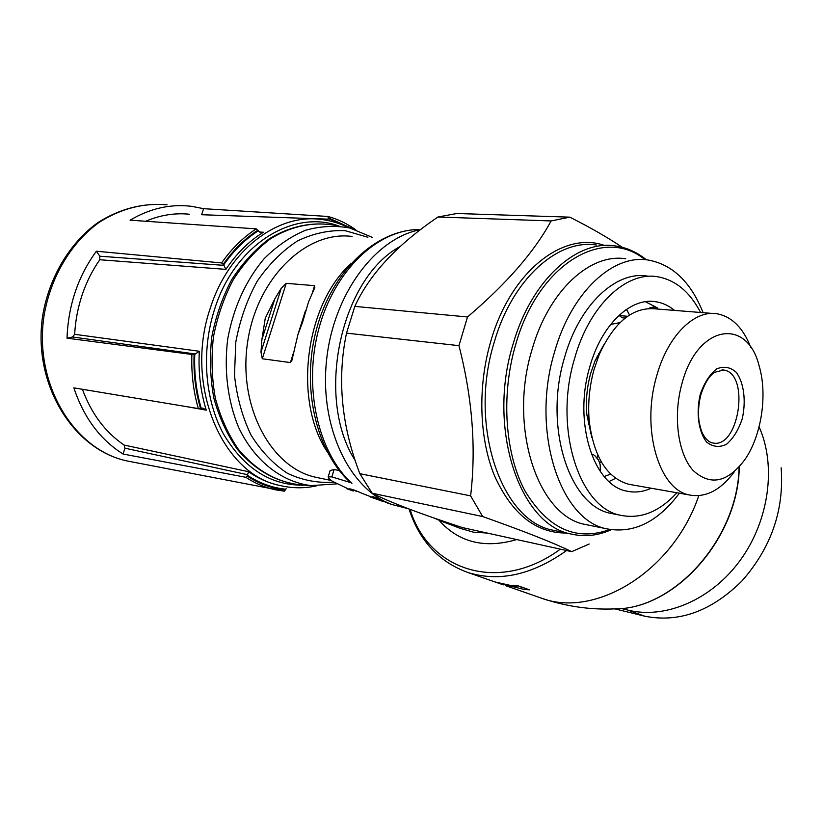 <?xml version="1.0" encoding="UTF-8"?>
<svg xmlns="http://www.w3.org/2000/svg" width="823" height="823" viewBox="0 0 823 823"><rect width="100%" height="100%" fill="white"/><g stroke="black" fill="none" stroke-linecap="round" stroke-linejoin="round"><path stroke-width="1.23" d="M351.925 483.368C318.12 452.845 303.059 387.345 318.738 329.087C334.251 270.746 377.222 229.967 418.3 229.535C375.463 230.296 332.214 271.024 316.629 328.665C300.909 386.285 315.765 451.251 350.444 482.545L331.844 476.887L328.346 476.867C328.038 477.731 329.344 479.181 332.266 481.208L351.051 490.23M759.084 426.859C776.5 465.345 769.238 520.383 740.34 560.134C711.494 599.936 665.179 619.431 627.928 610.11L621.211 608.464M339.21 470.427L334.087 469.594L330.29 470.447M286.239 283.328L281.26 288.276L274.903 298.687L265.253 318.275L261.889 339.58L260.984 352.1L262.29 358.766L286.239 283.328L314.602 285.674L314.798 287.566L308.574 301.835L302.576 322.287L297.895 334.683L292 359.99M262.29 358.766L290.416 362.573L291.867 360.474M353.293 490.981L349.271 488.872C350.475 488.625 355.361 490.364 363.92 494.098L383.487 501.619M387.149 502.863L372.521 496.516L377.407 498.224L391.614 504.437M378.621 499.89L370.443 497.02M494.911 581.933L516.978 586.881L513.346 585.606L518.336 585.914L529.446 589.824L524.467 589.505L498.769 583.25M500.579 583.919L502.431 584.556M201.563 214.721L328.182 219.155L328.14 216.48L203.59 208.682L191.872 206.367C170.762 203.713 150.167 208.322 130.085 220.183L256.251 228.866C243.207 237.312 231.654 248.669 221.593 262.938L96.373 251.221C78.062 276.25 68.278 305.23 67.023 338.181L191.893 354.446C191.224 373.354 193.364 391.398 198.333 408.589L73.875 387.859C83.792 417.631 100.19 439.688 123.069 454.029L245.768 477.289C255.151 483.42 265.006 487.586 275.335 489.778L284.367 491.177L286.106 488.656M258.319 230.769C245.264 239.184 233.722 250.552 223.712 264.872L225.862 269.378C236.54 253.433 249.071 241.046 263.432 232.24L261.189 232.487L258.659 231.273L256.251 228.866M221.593 262.938L223.712 264.872M194.763 354.106C194.043 373.025 196.183 391.069 201.182 408.239L202.962 408.105L206.254 410.132C200.493 391.563 198.189 371.945 199.331 351.267L195.318 353.993L191.893 354.446M198.333 408.589L201.182 408.239M348.643 227.724C339.755 223.249 330.393 220.461 320.569 219.371C277.176 213.589 228.455 250.326 210.318 308.1C183.652 384.917 222.519 474.922 280.324 485.58L277.516 484.963C267.341 482.525 257.692 478.101 248.567 471.692L247.137 476.044L245.768 477.289M470.612 495.858L359.846 473.688C341.401 425.676 336.967 378.817 346.524 333.13L354.816 306.393C369.445 274.398 397.17 244.596 437.97 217.005L456.847 213.507L569.825 217.159L551.122 220.945C534.343 251.838 506.474 283.853 467.515 316.968L458.956 345.66C472.392 398.065 476.28 448.134 470.612 495.858L482.669 516.546C523.613 531.041 553.293 542.738 571.687 551.647L589.206 544.013M437.97 217.005L551.122 220.945M359.846 473.688L372.212 493.244L482.669 516.546M372.212 493.244C390.39 502.452 420.512 513.922 462.598 527.636L571.687 551.647M354.816 306.393L467.515 316.968M346.524 333.13L458.956 345.66M622.219 247.281C607.775 237.528 590.307 227.487 569.825 217.159M646.405 259.811C636.889 252.095 626.457 247.456 615.1 245.892C576.532 239.658 531.226 280.334 513.12 343.973C486.732 428.557 519.899 525.434 571.522 534.106C584.814 537.121 598.074 535.66 611.283 529.703M645.016 259.687C604.092 225.728 538.448 263.134 515.63 344.724C500.744 395.482 505.013 454.317 525.29 491.465C548.324 528.963 576.532 541.637 609.915 529.477M604.144 476.496L610.687 474.12M712.646 313.45L655.334 308.862C633 306.825 614.359 321.916 599.391 354.168L594.165 369.126C589.35 386.429 587.704 403.805 589.247 421.263C593.908 457.146 607.096 478.153 628.813 484.274L631.313 484.716M750.854 347.584C743.251 328.017 732.048 316.762 717.265 313.82C694.375 309.469 667.443 336.021 656.569 376.378C640.87 429.493 659.264 490.405 689.869 495.055C706.052 497.802 720.927 489.973 734.486 471.558M681.856 383.991C672.875 416.325 677.967 453.761 693.017 470.375C710.393 486.259 727.758 482.566 745.093 459.316C761.512 435.48 767.684 394.659 759.187 366.112C747.284 316.66 697.05 324.55 681.856 383.991M199.331 351.267L74.656 334.313C75.397 320.692 77.907 307.493 82.207 294.706C86.549 281.929 92.402 270.273 99.789 259.739L99.799 256.2L96.373 251.221M248.567 471.692L124.108 445.058C105.313 432.301 91.415 413.712 82.413 389.279M145.671 221.253C160.187 215.081 174.805 212.746 189.547 214.247M123.069 454.029L124.983 448.196L124.108 445.058M67.023 338.181L72.568 336.998L74.656 334.313M201.769 214.258L203.59 208.682M614.966 608.886L644.46 616.129C678.8 623.062 711.319 611.324 742.007 580.904C771.264 547.614 784.309 509.91 781.14 467.783M524.848 588.208L524.467 589.505M521.247 586.943L520.877 588.25M517.266 585.873L516.978 586.881M609.041 481.548L615.635 478.286M674.562 310.405C668.811 305.683 662.556 302.792 655.797 301.732C630.696 297.154 601.428 324.694 589.813 366.77C573.003 422.209 593.62 485.981 627.147 491.187C635.15 492.874 643.175 491.897 651.219 488.234M645.386 301.712L657.546 307.946L654.408 306.598L648.39 308.553M700.589 312.483C689.797 291.774 675.374 279.851 657.32 276.713C626.056 271.251 589.319 305.508 574.608 358.437C553.251 428.454 579.402 508.707 621.231 515.404C641.024 519.159 659.583 511.618 676.897 492.771M647.382 276.086C616.036 270.644 579.279 304.695 564.599 357.316C543.293 426.931 569.567 506.783 611.489 513.501L614.37 514.066M703.099 312.689C690.888 282.052 672.556 264.492 648.082 260.017C612.826 254.06 571.285 292.33 554.599 351.863C530.341 430.851 560.216 521.237 607.425 528.952C633.998 533.685 657.989 521.772 679.386 493.203M625.727 258.803C590.276 252.898 548.684 290.653 532.09 349.415C507.945 427.353 538.119 516.7 585.554 524.508L588.527 525.115M622.322 317.791L619.174 315.559L627.61 316.279M626.56 309.314L629.533 315.003M591.459 454.337L592.848 454.286L594.854 455.675L598.599 460.17L600.214 464.882L600.358 471.558M722.028 369.836L723.551 370.011L714.59 372.346C712.152 374.002 706.103 378.405 700.733 395.225C698.501 404.412 697.955 413.331 699.108 421.973C701.834 433.988 702.585 433.176 704.385 436.643C707.183 440.449 709.91 442.537 712.533 442.897C738.972 449.708 750.525 373.282 723.551 370.011L722.234 369.846M350.588 263.967C305.024 305.23 293.225 400.626 327.122 451.652M352.1 236.468C306.784 230.234 257.126 277.474 247.661 341.833C237.672 406.109 270.87 467.783 315.693 477.258L331.237 480.488M420.532 229.668C375.504 237.857 333.212 294.181 326.515 360.659C319.509 427.106 349.364 488.8 391.46 504.386L408.177 508.686M497.781 582.931L467.845 572.479C499.283 582.262 532.193 574.948 566.594 550.525M538.664 597.2L541.513 598.198C595.564 618.577 673.389 571.09 698.778 495.672M400.307 246.406C340.485 278.267 314.808 398.239 355.289 460.674M284.377 491.177L128.316 461.199C73.576 450.644 32.035 383.991 42.745 315.343C49.277 276.97 69.79 242.878 97.886 222.58C120.014 208.641 143.079 202.715 167.079 204.814C143.521 202.705 120.806 208.6 98.914 222.508C71.076 242.775 50.625 276.97 44.092 315.456C33.352 384.392 74.636 450.922 128.316 461.199L131.155 461.744M372.531 237.477L350.063 228.074C335.465 225.327 320.62 226.058 305.549 230.255C290.673 236.489 276.837 246.015 264.029 258.823C245.645 280.766 233.547 307.483 227.724 338.953C223.846 370.031 227.714 400.986 238.557 427.281C254.544 461.034 281.754 482.062 311.115 485.611L298.08 484.562C274.872 481.352 254.595 469.552 237.25 449.163C226.983 434.338 219.185 417.364 213.867 398.209C210.204 378.251 209.505 357.82 211.778 336.936C215.77 316.351 222.457 297.206 231.819 279.491C242.507 263.103 254.914 249.606 269.028 238.989C290.961 225.451 314.767 221.078 337.214 225.8C315.168 221.12 291.754 225.523 270.098 239.082C256.159 249.719 243.896 263.237 233.31 279.635C224.031 297.36 217.395 316.516 213.414 337.091C211.13 357.974 211.778 378.395 215.359 398.353C220.574 417.487 228.228 434.462 238.32 449.265C255.367 469.624 275.283 481.393 298.08 484.562L300.138 484.726M367.891 237.25L345.207 230.687C329.2 229.946 313.306 233.362 297.535 240.923C282.299 250.84 268.854 264.286 257.177 281.26C246.982 299.881 239.853 320.198 235.779 342.224L234.493 375.319C236.859 397.128 242.374 417.035 251.036 435.058C261.241 451.385 273.452 464.172 287.649 473.42C302.555 480.354 317.915 483.266 333.737 482.165M352.697 228.784L328.542 217.879M257.928 230.131C244.873 238.557 233.331 249.925 223.3 264.234M194.094 354.26C193.384 373.189 195.524 391.234 200.514 408.414M247.137 476.044C259.286 483.996 272.125 488.636 285.653 489.963M350.361 228.146L328.315 218.599M247.373 475.283C259.523 483.266 272.351 487.905 285.89 489.222M604.288 245.388C563.282 230.831 510.692 271.467 490.847 341.103C477.474 386.471 479.161 438.638 494.613 476.013C512.081 514.18 535.999 533.191 566.378 533.026M596.387 245.007C557.665 238.814 512.328 279.028 494.314 341.957C468.04 425.584 501.444 521.515 553.262 530.259L571.522 534.106M599.71 462.042L601.767 462.732M619.966 322.616L610.604 324.457M603.784 344.837L594.988 360.999L590.801 372.994C586.933 386.831 585.626 400.739 586.861 414.72L591.809 437.26M700.188 394.577C695.929 412.981 698.542 431.828 706.638 442.064C712.78 446.961 719.405 447.691 726.503 444.286C733.221 438.505 738.457 430.018 742.212 418.845C746.255 401.161 743.982 382.942 736.318 372.366C730.402 367.079 723.829 365.937 716.607 368.93C709.652 374.475 704.179 383.024 700.188 394.577M206.254 410.132L185.412 406.439M263.432 232.24L259.584 232.045M225.862 269.378L99.789 259.739M339.158 226.13C293.41 208.744 234.668 244.534 214.556 309.366C201.09 351.02 204.773 399.35 223.372 433.803C244.297 469.028 271.652 486.146 305.436 485.159M247.6 474.706L124.983 448.196M195.318 353.993L72.568 336.998M224.062 265.366L99.799 256.2M739.27 466.826C738.396 538.427 674.839 609.143 615.141 608.876C674.469 609.143 737.933 538.52 739.095 467.032M410.07 509.406C428.608 570.38 498.635 594.484 560.36 549.157M439.04 520.311C458.833 542.47 484.737 548.879 516.751 539.559M596.788 458.133L597.889 455.366M599.021 354.744L598.465 353.571M460.448 528.428L473.42 532.162L487.267 533.067M590.41 433.248L590.719 432.013M460.417 528.428L442.198 521.515L451.333 523.901M290.416 362.573L293.482 352.8M311.999 293.945L314.602 285.674M261.889 339.58L274.903 298.687M260.984 352.1L281.26 288.276M331.844 476.887L334.087 469.594M627.928 610.11L644.46 616.129M650.17 307.36L657.546 307.946M625.624 309.962L626.972 310.065M588.25 424.575L589.628 424.781M597.117 356.246L597.992 356.338M346.874 488.769L353.283 491.012M377.088 499.345L382.541 501.258M387.417 502.966L391.46 504.386M615.141 608.876C590.328 609.977 565.782 606.417 541.513 598.198L505.301 585.554M503.347 584.875L501.691 584.299M311.115 485.611L336.617 483.883M328.151 216.49C337.965 219.237 347.152 223.65 355.711 229.71M589.247 421.263L586.861 414.72L591.871 437.548M599.391 354.168L594.988 360.999L603.825 344.765M628.813 484.274L689.869 495.055M280.324 485.58C292.288 488.378 304.273 488.492 316.279 485.92M467.845 572.479C439.04 562.016 419.421 540.855 409 508.995M442.198 521.515L434.04 518.017M298.019 334.292L305.528 310.446M328.182 476.815L330.157 470.406M356.236 490.899L355.989 491.712M650.623 301.341L655.797 301.732M611.489 513.501L621.231 515.404M585.554 524.508L607.425 528.952M621.818 317.76L625.202 318.048M653.503 306.526L654.408 306.598M591.346 454.049L592.848 454.286"/></g></svg>
